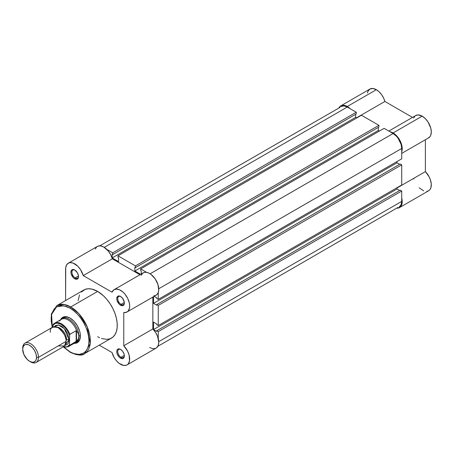 <?xml version="1.0" encoding="UTF-8"?>
<svg xmlns="http://www.w3.org/2000/svg" width="454" height="454" viewBox="0 0 454 454"><rect width="100%" height="100%" fill="white"/><g stroke="black" fill="none" stroke-linecap="round" stroke-linejoin="round"><path stroke-width="0.68" d="M339.081 107.66A12.894 7.446 60 0 1 340.823 105.85A12.894 7.446 60 0 1 347.27 106.491L376.349 89.699A12.894 7.446 -120 0 0 369.902 89.063L367.922 91.339L367.405 93.013M428.105 138.118L430.114 136.467L430.772 135.184L431.3 131.898L430.738 127.988L428.026 121.984L425.29 118.59L422.18 116.162L393.102 132.954L390.145 131.813A12.894 7.446 60 0 1 393.102 132.954L422.18 116.162A12.894 7.446 -120 0 0 415.733 115.526L388.834 131.058M338.843 108.126L340.823 105.85L343.78 105.277L347.27 106.491L350.227 108.767A12.894 7.446 60 0 0 347.27 106.491L376.349 89.699L372.859 88.49L369.902 89.063L340.823 105.85M401.728 151.874A12.894 7.446 60 0 0 393.102 132.954L397.647 136.977L400.984 142.732L402.221 148.685L401.694 151.971M401.705 197.882L402.216 202.053L401.461 205.441L399.554 207.574L396.745 208.159M413.645 178.388L413.838 179.046M419.161 187.803L423.644 190.856M426.839 191.361L428.627 190.788L430.023 189.522L430.931 187.638L431.266 183.932L430.341 179.631L429.081 176.719L425.387 171.612L425.387 139.73L425.387 171.612L397 188.001L425.387 171.612A12.894 7.446 -120 0 1 428.627 190.788L399.554 207.574A12.894 7.446 60 0 1 397.114 208.176M401.728 153.39L428.627 137.857A12.894 7.446 -120 0 0 430.608 127.529A12.894 7.446 -120 0 0 422.18 116.162L418.179 114.924L415.722 115.532M414.99 116.071L413.645 118.063M412.493 117.399L384.884 101.458L383.539 97.911L381.542 94.574L379.067 91.753L376.349 89.699A12.894 7.446 -120 0 1 384.884 101.458L412.493 117.399M401.728 197.972A12.894 7.446 60 0 1 399.554 207.574M356.498 117.847L384.884 101.458L356.498 117.847M158.259 331.596L401.728 191.026L401.728 201.389L158.741 341.675L401.728 201.389L401.075 204.816L399.202 206.973A12.196 7.043 -120 0 0 401.728 201.389L401.728 191.026L400.252 190.175L156.783 330.739L156.783 331.426L156.783 330.739L158.259 331.596L401.728 191.026L400.252 190.175L156.783 330.739L158.259 331.596L158.259 338.536L158.259 331.596M347.27 107.059A12.196 7.043 -120 0 0 341.17 106.457L343.967 105.913L347.27 107.059L104.278 247.345L347.27 107.059L356.237 112.24L347.27 107.059M106.758 249.331L112.768 252.804L356.237 112.24L356.237 113.943L112.768 254.512L112.768 252.804L356.237 112.24L356.237 113.943L112.768 254.512L112.178 254.166L112.178 257.923L112.178 254.166L112.768 254.512L112.768 252.804L106.758 249.331M355.647 114.289L355.647 117.359L112.178 257.923L355.647 117.359L356.731 117.983L355.647 117.359L355.647 114.289M118.585 261.623L112.178 257.923L118.585 261.623L118.585 257.866L117.995 257.526L118.585 257.866L118.585 261.623M117.995 257.526L117.995 255.818L361.463 115.254L117.995 255.818L135.44 265.891L378.908 125.327L361.463 115.254L378.908 125.327L378.908 127.035L135.44 267.599L135.44 265.891L378.908 125.327L378.908 127.035L135.44 267.599L134.849 267.258L134.849 271.015L134.849 267.258L135.44 267.599L135.44 265.891L117.995 255.818L117.995 257.526M378.318 127.375L378.318 130.446L134.849 271.015L140.632 274.352L134.849 271.015L378.318 130.446L379.402 131.075L378.318 130.446L378.318 127.375M141.256 273.995L141.256 270.959L140.666 270.618L141.256 270.959L141.256 273.995M140.666 270.618L140.666 268.91L384.135 128.34L140.666 268.91L146.676 272.377L140.666 268.91L140.666 270.618M150.115 273.807L393.102 133.521L384.135 128.34L393.102 133.521L150.115 273.807M401.728 148.458A12.196 7.043 -120 0 0 393.102 133.521L396.404 136.183L397.897 137.965L401.075 144.27L401.728 148.458L401.728 158.821L158.259 299.385L158.259 292.438L158.259 299.385L401.728 158.821L401.728 148.458L158.741 288.75L401.728 148.458M156.783 298.528L158.259 299.385L156.783 298.528L156.783 297.847L154.15 296.326L156.783 297.847L156.783 298.528M397 161.55L397 162.799L153.531 303.368L153.531 296.689L153.531 303.368L156.783 305.247L156.783 304.56L156.783 305.247L153.531 303.368L397 162.799L399.656 164.337L397 162.799L397 161.55M400.252 163.996L156.783 304.56L158.259 305.417L401.728 164.847L400.252 163.996L156.783 304.56L158.259 305.417L401.728 164.847L401.728 184.994L158.259 325.563L158.259 305.417L158.259 325.563L401.728 184.994L401.728 164.847L400.252 163.996M156.783 324.706L158.259 325.563L156.783 324.706L156.783 324.025L153.531 322.147L156.783 324.025L156.783 324.706M153.531 322.147L153.531 329.547L397 188.977L397 187.729L397 188.977L153.531 329.547L156.783 331.426L153.531 329.547L153.531 322.147M399.656 190.515L397 188.977L399.656 190.515M157.827 346.328L397.897 207.455M340.097 107.343L99.795 245.813M74.978 270.147A4.671 2.696 -120 0 0 71.914 272.321A4.671 2.696 -120 0 0 75.216 277.899L74.723 278.756A5.369 3.099 60 0 1 70.926 272.179A5.369 3.099 60 0 1 74.723 269.988L73.27 269.483L71.567 270.113L70.926 272.179L71.216 274.023L73.27 277.581L74.723 278.756L76.828 279.233L78.23 278.075L78.446 275.663L77.407 272.82L74.723 269.988A5.369 3.099 60 0 1 78.519 276.56A5.369 3.099 60 0 1 74.723 278.756L75.216 277.899A4.671 2.696 60 0 1 72.163 273.785A4.671 2.696 60 0 1 72.878 270.045A4.671 2.696 60 0 1 74.978 270.147M120.809 349.535A4.671 2.696 -120 0 0 117.751 351.708A4.671 2.696 -120 0 0 121.048 357.287L120.554 358.144A5.369 3.099 60 0 1 116.763 351.572A5.369 3.099 60 0 1 120.554 349.376L118.449 348.899L117.399 349.506L116.837 350.755L116.837 352.469L117.399 354.375L119.107 356.969L120.554 358.144L122.665 358.62L124.061 357.463L124.351 355.953L124.061 354.109L122.665 351.334L120.554 349.376A5.369 3.099 60 0 1 120.554 349.381A5.369 3.099 60 0 1 124.351 355.953A5.369 3.099 60 0 1 120.554 358.144L121.048 357.287A4.671 2.696 60 0 1 118 353.172A4.671 2.696 60 0 1 118.715 349.432A4.671 2.696 60 0 1 120.809 349.535M120.809 296.61A4.671 2.696 -120 0 0 117.751 298.783A4.671 2.696 -120 0 0 121.048 304.362L120.554 305.219A5.369 3.099 60 0 1 116.763 298.641A5.369 3.099 60 0 1 120.554 296.451L119.107 295.946L117.399 296.576L116.763 298.641L117.053 300.486L119.107 304.044L120.554 305.219L122.665 305.695L124.061 304.538L124.277 302.126L122.665 298.409L120.554 296.451A5.369 3.099 60 0 1 124.351 303.028A5.369 3.099 60 0 1 120.554 305.219L121.048 304.362A4.671 2.696 60 0 1 118 300.247A4.671 2.696 60 0 1 118.715 296.507A4.671 2.696 60 0 1 120.809 296.61M63.56 317.641A13.938 8.047 60 0 1 70.291 318.197A13.938 8.047 -120 0 0 62.862 318.141M60.53 319.798A14.636 8.45 60 0 1 70.041 318.05L66.08 316.671L64.292 316.744L61.432 318.39L60.478 319.905M70.041 308.147C75.574 310.462 88.706 324.604 88.967 340.926C88.706 356.952 75.574 355.93 70.041 351.856A0.976 0.562 120 0 0 70.239 352.298A0.976 0.562 -60 0 1 70.041 351.856L63.963 347.185L70.041 351.856L73.73 353.564L78.962 354.426L83.422 353.178L85.778 351.226L87.526 348.456L88.604 344.983L88.967 340.926L88.604 336.454L87.526 331.732L85.778 326.942L83.422 322.272L80.557 317.902L77.282 313.992L73.73 310.701L70.041 308.147A0.976 0.562 -60 0 1 70.728 306.949A0.976 0.562 120 0 0 70.041 308.147L66.346 306.433L61.12 305.576L56.659 306.819L54.304 308.777L51.926 313.203L51.206 316.983L51.206 321.267L52.301 327.368L51.608 314.389L56.563 306.876L63.685 305.746L70.041 308.147M84.597 353.626L90.198 343.582L87.247 326.92L78.78 313.601L70.728 306.949A27.739 16.015 60 0 1 88.853 331.397A27.739 16.015 60 0 1 84.597 353.626A27.739 16.015 60 0 1 70.728 352.253A0.976 0.562 -60 0 1 70.239 352.298C77.668 355.471 82.452 355.913 84.597 353.626L111.508 338.088A27.739 16.015 -120 0 0 115.764 315.859A27.739 16.015 -120 0 0 97.638 291.417L70.728 306.949L97.638 291.417L91.946 289.102L88.394 288.75L85.193 289.374L81.328 292.064M120.554 364.29A12.894 7.446 60 0 1 112.019 352.531L99.256 345.165L112.019 352.531L114.294 357.792L116.553 360.907L119.181 363.376L123.664 365.453L126.399 365.215L127.523 364.573L128.437 363.609L129.526 360.822L129.146 355.187L127.591 351.118L123.76 345.755A12.894 7.446 60 0 1 127.007 364.925A12.894 7.446 60 0 1 120.554 364.29M124.322 302.472L121.048 304.362L124.322 302.472M78.485 276.009L75.216 277.899L78.485 276.009M124.322 355.397L121.048 357.287L124.322 355.397M149.633 347.503L152.743 348.666L155.478 348.428L156.602 347.787L158.191 345.556L158.752 342.293L157.566 336.357L155.557 332.385L152.839 328.963L152.839 297.086L152.839 328.963L123.76 345.755L123.76 312.539L123.76 345.755L152.839 328.963A12.894 7.446 -120 0 1 156.08 348.139L127.007 364.925M153.878 295.815L155.739 295.389L157.226 294.266L158.236 292.507L158.718 290.219L157.992 284.664L155.228 278.96L151.097 274.5L148.833 273.092L146.614 272.366L144.582 272.366L142.862 273.087L141.098 275.419M68.276 263.207A12.894 7.446 60 0 1 83.258 275.601L112.337 258.814A12.894 7.446 -120 0 0 97.355 246.414L68.276 263.207A12.894 7.446 60 0 0 65.603 269.108L65.603 300.531L65.739 267.366L66.817 264.563L68.838 262.934L70.132 262.622L73.094 263.07L77.782 266.22L80.528 269.602L83.258 275.601L112.337 258.814L139.946 274.749L112.337 258.814L110.731 254.751L108.302 251.022L103.75 247.027L100.646 245.886L97.916 246.142L96.798 246.794L95.227 249.047M83.258 275.601L112.019 292.206L113.784 289.873L116.485 289.062L119.754 289.885L123.13 292.217L125.213 294.47L127.756 298.533L129.305 302.914L129.668 305.712L129.469 308.209L128.147 311.052L126.66 312.182L123.76 312.539A12.894 7.446 60 0 0 127.007 312A12.894 7.446 60 0 0 127.007 297.115A12.894 7.446 60 0 0 114.107 289.669A12.894 7.446 60 0 0 112.019 292.206L83.258 275.601M79.518 294.935L78.116 300.576M97.638 336.715L99.562 337.719M101.463 338.491L106.889 339.382L110.084 338.758L112.802 337.191L114.936 334.729L116.411 331.477L117.16 327.555L117.16 323.117L116.411 318.328L114.936 313.379L112.802 308.453L110.084 303.743L106.889 299.43L103.336 295.679L97.638 291.417A27.739 16.015 -120 0 0 83.769 290.044L56.858 305.576A27.739 16.015 60 0 1 70.728 306.949L64.19 304.475L56.858 305.576L51.274 314.111L52.114 327.47M74.002 343.326L77.356 342.679L79.603 340.097L80.392 335.977L80.188 333.531L79.603 330.949L77.356 325.773L74.002 321.245L70.041 318.05A14.636 8.45 60 0 1 80.392 335.977A14.636 8.45 60 0 1 74.121 343.337M76.726 342.146A13.938 8.047 -120 0 0 80.386 335.688A13.938 8.047 60 0 1 77.503 341.788M124.345 355.652A4.671 2.696 60 0 1 123.386 357.519A4.671 2.696 60 0 1 121.048 357.287A4.671 2.696 -120 0 0 124.345 355.652M78.508 276.265A4.671 2.696 60 0 1 77.549 278.132A4.671 2.696 60 0 1 75.216 277.899A4.671 2.696 -120 0 0 78.508 276.265M124.345 302.727A4.671 2.696 60 0 1 123.386 304.594A4.671 2.696 60 0 1 121.048 304.362A4.671 2.696 -120 0 0 124.345 302.727M127.007 312L156.08 295.214A12.894 7.446 -120 0 0 156.085 280.322A12.894 7.446 -120 0 0 143.186 272.877L114.107 289.669M58.208 345.937L64.519 345.937L66.097 341.385C66.545 337.339 63.918 332.782 58.208 327.726C52.505 326.193 49.878 327.714 50.326 332.277M56.852 327.073A9.755 5.635 60 0 1 66.59 339.961A9.755 5.635 -120 0 0 59.406 327.85M36.161 362.44L63.787 346.487A11.151 6.441 -120 0 0 66.097 341.385L38.471 357.332A11.151 6.441 60 0 1 36.161 362.44A11.151 6.441 60 0 1 30.089 361.583M29.624 361.333L30.588 361.883A11.151 6.441 -120 0 0 38.471 357.332L36.553 357.332A9.795 5.652 60 0 1 29.624 361.333A9.795 5.652 60 0 1 22.7 349.336L23.228 346.578L24.726 344.853L25.776 344.461L28.273 344.711L29.624 345.335L32.274 347.475L34.521 350.505L36.025 353.967L36.553 357.332L36.025 360.09L35.384 361.1L33.471 362.207L32.274 362.252L29.624 361.333L26.973 359.193L23.869 354.449L22.7 349.336A9.795 5.652 60 0 1 29.624 345.335A9.795 5.652 60 0 1 36.553 357.332L38.471 357.332A11.151 6.441 -120 0 0 30.588 343.672A11.151 6.441 -120 0 0 22.7 348.224A11.151 6.441 60 0 1 25.01 343.122A11.151 6.441 60 0 1 33.602 346.107A11.151 6.441 60 0 1 38.471 357.332L66.097 341.385A11.151 6.441 -120 0 0 61.228 330.16A11.151 6.441 -120 0 0 52.636 327.169L25.01 343.122M54.315 326.664L58.328 324.99L64.326 328.605L69.053 339.677A2.264 1.305 0 0 0 66.59 339.961A2.264 1.305 180 0 1 69.053 339.677L67.725 333.849L65.552 330.081L62.709 327.079L61.171 326.017L58.152 324.968L55.592 325.467L54.315 326.664M74.291 343.241L74.467 343.207A13.938 8.047 -120 0 0 78.911 336.261L78.372 333.639L76.493 330.671L76.493 341.34L78.372 338.769L78.911 336.261L80.381 335.415L78.911 336.261A13.938 8.047 60 0 1 76.022 342.639A13.938 8.047 60 0 1 74.303 343.235M53.084 324.678A13.592 7.849 60 0 1 54.667 323.18A13.592 7.849 60 0 1 69.842 334.354A13.592 7.849 -120 0 0 54.917 323.049A13.592 7.849 -120 0 0 53.084 324.678L52.789 327.09L52.789 325.586L55.172 323.43L57.374 323.106L61.171 324.366L64.962 327.487L67.164 330.353L68.9 333.582L69.547 335.262L69.547 344.66L67.164 346.816L64.962 347.134L63.237 346.805A13.172 7.605 60 0 0 69.547 344.66L69.842 345.227L76.493 341.34L76.493 330.671L76.153 330.711L76.153 341.584L76.153 330.711L69.791 334.394M65.064 345.29L66.744 344.779L67.725 343.967L68.452 342.815L69.053 339.677L65.064 345.29M69.593 334.819L69.547 344.768L69.842 345.227A13.592 7.849 60 0 1 68.259 346.72L74.989 342.838A13.592 7.849 -120 0 0 76.805 340.965L69.842 345.227A13.592 7.849 -120 0 1 68.009 346.856M59.639 321.069A13.592 7.849 60 0 1 60.161 320.337A13.592 7.849 60 0 1 68.775 320.325A13.592 7.849 60 0 1 76.805 331.108L78.372 333.639L78.911 336.261L78.372 338.769L76.805 340.965A13.592 7.849 60 0 1 73.469 343.389M60.711 319.695A13.938 8.047 60 0 1 62.085 318.498A13.938 8.047 60 0 1 72.827 322.232A13.938 8.047 60 0 1 78.911 336.261A13.938 8.047 -120 0 0 71.88 321.296A13.938 8.047 -120 0 0 60.813 319.565L60.7 319.695M52.925 324.882L52.789 325.586A13.172 7.605 60 0 1 61.171 324.366A13.172 7.605 60 0 1 69.547 335.262L69.842 334.354L76.153 330.711L76.805 331.108A13.592 7.849 -120 0 0 61.398 319.293L54.667 323.18L52.976 324.786M70.239 352.298L63.554 347.077M63.049 346.913L68.259 346.72"/></g></svg>
